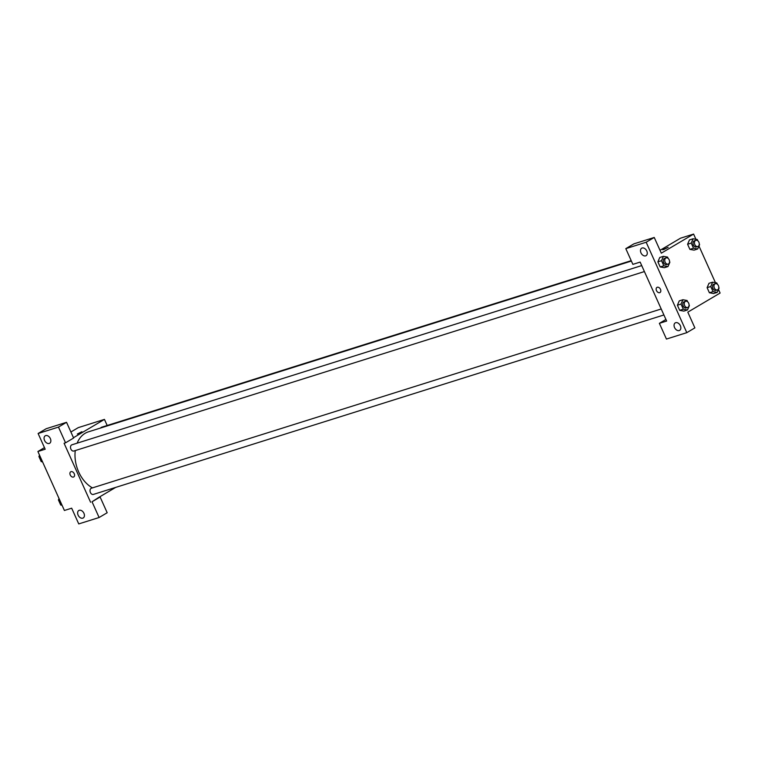 <?xml version="1.0" encoding="UTF-8"?>
<svg xmlns="http://www.w3.org/2000/svg" width="758" height="758" viewBox="0 0 758 758"><rect width="100%" height="100%" fill="white"/><g stroke="black" fill="none" stroke-linecap="round" stroke-linejoin="round"><path stroke-width="1.14" d="M115.671 487.403L98.663 497.466L100.113 497.011L107.181 512.74L99.108 517.515L78.747 523.92L71.678 508.192L64.402 510.475L37.9 451.512L44.457 447.627M70.892 431.994L78.263 427.635L104.443 419.392L107.181 425.484M79.258 510.295A4.34 3.013 -120.6 0 0 78.823 510.485A4.34 3.013 -120.6 0 0 78.434 515.753A4.34 3.013 -120.6 0 0 83.238 517.96A4.34 3.013 -120.6 0 0 83.787 512.995A4.34 3.013 -120.6 0 0 79.258 510.295M100.113 497.011L92.04 501.787L99.108 517.515M98.663 497.466L92.04 501.787M77.325 434.031L81.892 431.709L77.325 434.031M73.469 437.717L104.443 419.392M66.543 422.31L58.47 427.086L65.539 442.814L73.611 438.039L66.543 422.31L46.181 428.725L38.108 433.5L45.177 449.219L37.9 451.512M45.688 435.594A4.34 3.013 -120.6 0 0 45.253 435.793A4.34 3.013 -120.6 0 0 44.874 441.061A4.34 3.013 -120.6 0 0 49.668 443.259A4.34 3.013 -120.6 0 0 50.218 438.304A4.34 3.013 -120.6 0 0 45.688 435.594M38.108 433.5L58.47 427.086M65.539 442.814L64.089 443.269L90.59 502.241M74.246 473.731A2.985 2.066 59.4 0 1 73.763 476.924A2.985 2.066 59.4 0 1 70.466 475.408A2.985 2.066 59.4 0 1 70.721 471.789A2.985 2.066 59.4 0 1 74.246 473.731M70.731 471.789A2.985 2.066 -120.6 0 0 70.466 475.408A2.985 2.066 -120.6 0 0 73.763 476.924M661.222 308.98L91.443 488.199A3.25 2.312 72.5 0 0 91.093 488.36A3.25 2.312 72.5 0 0 90.297 492.255A3.25 2.312 72.5 0 0 93.395 494.415L663.913 314.958M641.713 265.584L71.934 444.804A3.25 2.312 72.5 0 0 71.584 444.955A3.25 2.312 72.5 0 0 70.788 448.85A3.25 2.312 72.5 0 0 73.886 451.01L644.404 271.563M631.206 260.657L101.638 427.228A3.25 2.312 72.5 0 0 101.297 427.379A3.25 2.312 72.5 0 0 100.672 427.986M631.386 261.055L88.402 431.842A30.377 21.603 72.5 0 0 85.152 433.301A30.377 21.603 72.5 0 0 77.136 443.165M75.26 450.574A30.377 21.603 72.5 0 0 92.448 487.887M640.14 262.079L666.642 321.051L659.375 323.334L666.443 339.063L686.805 332.658L646.167 242.238L625.805 248.643L632.873 264.371L640.14 262.079M660.019 250.32L680.504 238.202L693.598 234.08L695.939 239.282M657.271 287.263A2.985 2.066 59.4 0 1 660.379 289.12A2.985 2.066 59.4 0 1 660 292.531A2.985 2.066 59.4 0 1 656.703 291.015A2.985 2.066 59.4 0 1 656.968 287.396A2.985 2.066 59.4 0 1 657.271 287.263M675.681 322.69A4.34 3.013 59.4 0 1 680.21 325.4A4.34 3.013 59.4 0 1 679.661 330.355A4.34 3.013 59.4 0 1 674.866 328.157A4.34 3.013 59.4 0 1 675.245 322.889A4.34 3.013 59.4 0 1 675.681 322.69M642.111 247.999A4.34 3.013 59.4 0 1 646.64 250.699A4.34 3.013 59.4 0 1 646.091 255.664A4.34 3.013 59.4 0 1 641.296 253.466A4.34 3.013 59.4 0 1 641.675 248.198A4.34 3.013 59.4 0 1 642.111 247.999M656.968 287.396A2.985 2.066 -120.6 0 0 656.703 291.015A2.985 2.066 -120.6 0 0 660.01 292.531M625.805 248.643L633.878 243.868L654.239 237.462L661.308 253.181L693.598 234.08M654.239 237.462L646.167 242.238M686.805 332.658L694.878 327.882L687.809 312.154L720.1 293.052L718.48 289.442M665.931 319.459L659.375 323.334M689.069 304.934L689.382 305.616L687.497 309.956L683.868 311.112L679.689 310.344L677.396 305.237L679.263 300.888L677.396 305.237L679.689 310.344L683.328 309.198L681.025 304.091L682.911 299.742L687.08 300.509L687.677 301.826M713.032 291.622L709.393 292.768L707.1 287.661L708.976 283.312L707.1 287.661L709.393 292.768L713.572 293.536L717.21 292.389L713.032 291.622L710.739 286.515L712.615 282.175L716.793 282.933L717.381 284.25M699.274 243.953L699.577 244.635L697.701 248.984L694.063 250.131L689.884 249.363L687.591 244.256L689.467 239.907M664.368 267.697L660.18 266.939L657.887 261.832L659.763 257.483L657.887 261.832L660.18 266.939L663.818 265.793L661.526 260.686L663.402 256.346L667.58 257.104L668.168 258.421M698.971 246.047L715.438 282.687M663.563 249.638L668.139 247.316L663.563 249.638M668.139 247.316L662.691 249.761M697.701 248.984L693.523 248.217L691.23 243.11L693.106 238.77L697.284 239.528L697.881 240.855M695.882 240.314L694.432 240.769A3.25 2.312 72.5 0 0 694.082 240.93A3.25 2.312 72.5 0 0 693.286 244.825A3.25 2.312 72.5 0 0 696.384 246.975L697.834 246.521A3.25 2.312 72.5 0 0 699.065 242.721A3.25 2.312 72.5 0 0 695.882 240.314A3.25 2.312 72.5 0 0 695.531 240.466A3.25 2.312 72.5 0 0 694.735 244.37A3.25 2.312 72.5 0 0 697.834 246.521M693.523 248.217L689.884 249.363L687.591 244.256L689.477 239.916L693.106 238.77M691.23 243.11L687.591 244.256M718.783 287.358L719.086 288.04L717.21 292.389M715.391 283.719L713.932 284.174A3.25 2.312 72.5 0 0 713.581 284.326A3.25 2.312 72.5 0 0 712.795 288.229A3.25 2.312 72.5 0 0 715.884 290.38L717.343 289.926A3.25 2.312 72.5 0 0 718.575 286.126A3.25 2.312 72.5 0 0 715.391 283.719A3.25 2.312 72.5 0 0 715.04 283.871A3.25 2.312 72.5 0 0 714.244 287.765A3.25 2.312 72.5 0 0 717.343 289.926M710.739 286.515L707.1 287.661M712.615 282.175L708.976 283.312M669.57 261.529L669.873 262.211L667.997 266.56L663.818 265.793M666.178 257.891L664.719 258.345A3.25 2.312 72.5 0 0 664.368 258.497A3.25 2.312 72.5 0 0 663.582 262.401A3.25 2.312 72.5 0 0 666.67 264.551L668.13 264.097A3.25 2.312 72.5 0 0 669.361 260.297A3.25 2.312 72.5 0 0 666.178 257.891A3.25 2.312 72.5 0 0 665.827 258.042A3.25 2.312 72.5 0 0 665.031 261.936A3.25 2.312 72.5 0 0 668.13 264.097M667.997 266.56L664.359 267.697M661.526 260.686L657.887 261.832M663.402 256.346L659.763 257.483M687.497 309.956L683.328 309.198M685.677 301.286L684.228 301.75A3.25 2.312 72.5 0 0 683.877 301.902A3.25 2.312 72.5 0 0 683.081 305.796A3.25 2.312 72.5 0 0 686.18 307.956L687.639 307.502A3.25 2.312 72.5 0 0 688.87 303.702A3.25 2.312 72.5 0 0 685.677 301.286A3.25 2.312 72.5 0 0 685.336 301.447A3.25 2.312 72.5 0 0 684.54 305.341A3.25 2.312 72.5 0 0 687.639 307.502M681.025 304.091L677.396 305.237M682.911 299.742L679.272 300.888M42.562 461.878L41.207 461.631L38.914 456.524L39.52 455.122M42.296 461.29L41.207 461.631M40.003 456.183L38.914 456.524M62.061 505.273L60.716 505.027L58.423 499.92L59.029 498.518M61.796 504.686L60.716 505.027M59.503 499.579L58.423 499.92"/></g></svg>
